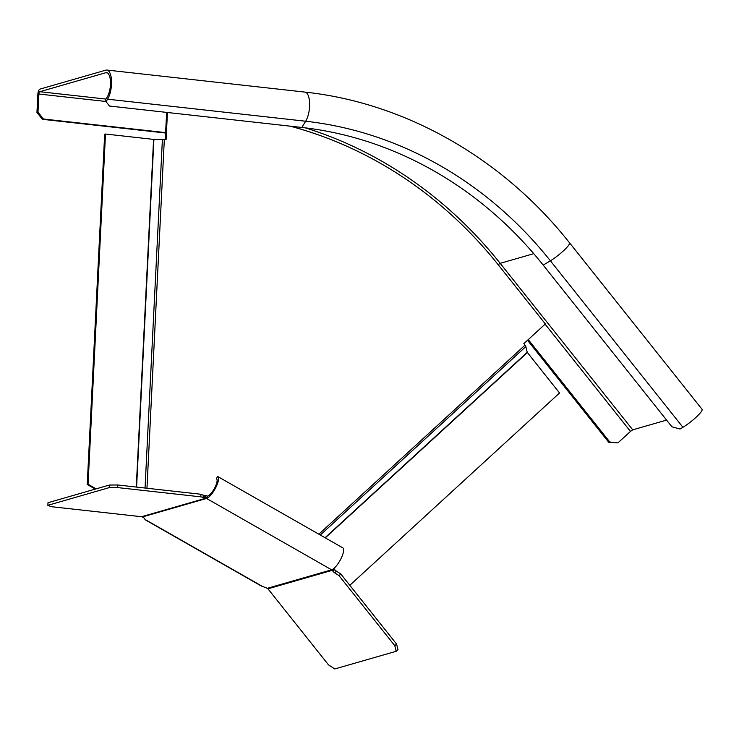 <?xml version="1.0" encoding="UTF-8"?>
<svg xmlns="http://www.w3.org/2000/svg" width="739" height="739" viewBox="0 0 739 739"><rect width="100%" height="100%" fill="white"/><g stroke="black" fill="none" stroke-linecap="round" stroke-linejoin="round"><path stroke-width="1.11" d="M95.294 489.098L87.23 484.507L104.67 134.276L105.492 134.036L88.061 484.267L96.116 488.858M87.23 484.507L88.061 484.267M136.272 487.056L153.583 139.394L105.492 134.036M167.439 112.485L166.09 139.625L164.326 139.431L146.959 488.248M153.583 139.394L164.326 139.431M325.04 537.724L527.24 352.318L525.817 346.591A2.513 0.942 47.5 0 0 525.023 345.131L523.84 343.644L545.336 323.941L498.4 264.987A410.976 374.562 73.9 0 0 380.493 163.328A410.976 374.562 73.9 0 0 289.993 126.129M527.24 352.318L559.543 392.982L349.806 585.306M165.277 139.532L166.626 112.393M107.183 97.086L105.649 99.571L106.056 101.668L107.589 99.183A16.249 6.263 -83.6 0 0 111.534 81.456A16.249 6.263 -83.6 0 0 106.869 70.048A16.249 6.263 -83.6 0 0 105.871 70.14L39.952 89.114A4.72 1.82 -83.6 0 0 37.855 94.315L36.95 112.448L37.985 112.152L38.89 94.019A2.097 0.804 96.4 0 1 39.823 91.71L105.742 72.727A13.625 5.247 96.4 0 1 106.582 72.653A13.625 5.247 96.4 0 1 110.49 82.223A13.625 5.247 96.4 0 1 107.183 97.086M106.056 101.668L109.511 106.037L301.826 127.45A380.65 346.924 73.9 0 1 543.211 265.107L550.379 260.793A16.249 2.762 -38.5 0 0 563.94 250.373A16.249 2.762 -38.5 0 0 569.501 242.771C502.88 158.432 405.563 102.869 304.948 92.098A16.249 6.263 96.4 0 1 309.623 103.506A16.249 6.263 96.4 0 1 305.678 121.233L301.826 127.45M165.601 133.02L42.409 119.312L36.95 112.448M528.265 339.598L609.767 441.987L608.733 442.282L527.526 340.273M608.733 442.282L617.933 442.892L630.469 431.4L545.096 324.153M666.587 420.094L632.732 429.839L630.469 431.4M569.501 242.771L702.05 409.286A16.249 2.762 141.5 0 1 696.489 416.879A16.249 2.762 141.5 0 1 682.928 427.299L680.065 429.026L671.899 426.772L543.211 265.107M37.985 112.152L43.444 119.007L165.619 132.614M617.933 442.892L609.767 441.987M42.409 119.312L43.444 119.007M141.546 516.727L205.811 498.225A2.097 1.912 -106.1 0 1 206.541 498.465L207.576 496.174A4.72 4.295 73.9 0 0 205.941 495.638L205.811 498.225L200.832 496.848L117.483 487.564L109.224 487.638L47.859 505.31L51.148 506.668L141.546 516.727A2.097 1.912 73.9 0 1 142.276 516.967L144.013 517.956L145.371 519.886L261.2 585.944L267.361 588.299A2.097 1.912 73.9 0 1 267.961 588.817L328.458 664.814L334.804 668.952L396.169 651.29L394.792 645.72L339.016 575.653L334.656 572.817A3.141 1.182 47.5 0 1 332.929 571.21L332.227 570.323L334.019 568.679A4.72 4.295 73.9 0 0 333.843 568.476M342.647 547.793A12.581 3.778 119.7 0 1 342.841 547.876A12.581 3.778 119.7 0 1 340.79 559.026A12.581 3.778 119.7 0 1 331.626 569.806A2.097 1.912 -106.1 0 1 332.227 570.323L267.961 588.817M142.276 516.967L206.541 498.465A12.581 3.778 -60.3 0 0 215.705 487.694A12.581 3.778 -60.3 0 0 217.765 476.544A12.581 3.778 -60.3 0 0 217.562 476.452L216.305 478.752A9.958 2.993 119.7 0 1 216.462 478.817A9.958 2.993 119.7 0 1 214.837 487.648A9.958 2.993 119.7 0 1 207.576 496.174M205.941 495.638L203.216 495.185L203.086 497.781M200.832 496.848L200.962 494.252L203.216 495.185M200.962 494.252L117.612 484.978L109.354 485.052L47.989 502.714L47.859 505.31M117.483 487.564L117.612 484.978M109.224 487.638L109.354 485.052M334.656 572.817L336.448 571.173A3.141 1.182 -132.5 0 1 334.721 569.566L334.019 568.679M394.792 645.72L396.584 644.075L397.961 649.646L396.169 651.29M396.584 644.075L340.808 574.009L336.448 571.173M216.305 478.752A21.006 10.087 -65.9 0 1 216.786 479.121M339.016 575.653L340.808 574.009M153.897 139.403L136.595 487.093M162.404 139.329L145.047 488.036M525.023 345.131L318.842 534.195M320.32 535.027L525.817 346.591M325.289 537.863L527.369 352.558M107.589 99.183L305.678 121.233A385.897 351.709 -106.1 0 1 550.379 260.793L682.928 427.299M38.89 94.019L106.019 101.492M321.834 136.115A411.503 375.042 73.9 0 0 290.455 126.184M105.954 99.072L39.823 91.71M105.742 72.727L107.377 72.912M632.732 429.839L500.174 263.333L533.752 253.671M498.151 264.673L500.174 263.333A413.6 376.955 73.9 0 0 305.235 127.847M262.317 586.341L145.186 519.545M206.541 498.465L331.626 569.806L267.361 588.299M204.758 498.114L204.888 495.518M334.721 569.566L332.929 571.21M304.948 92.098L106.869 70.048M217.765 476.544L342.841 547.876"/></g></svg>
